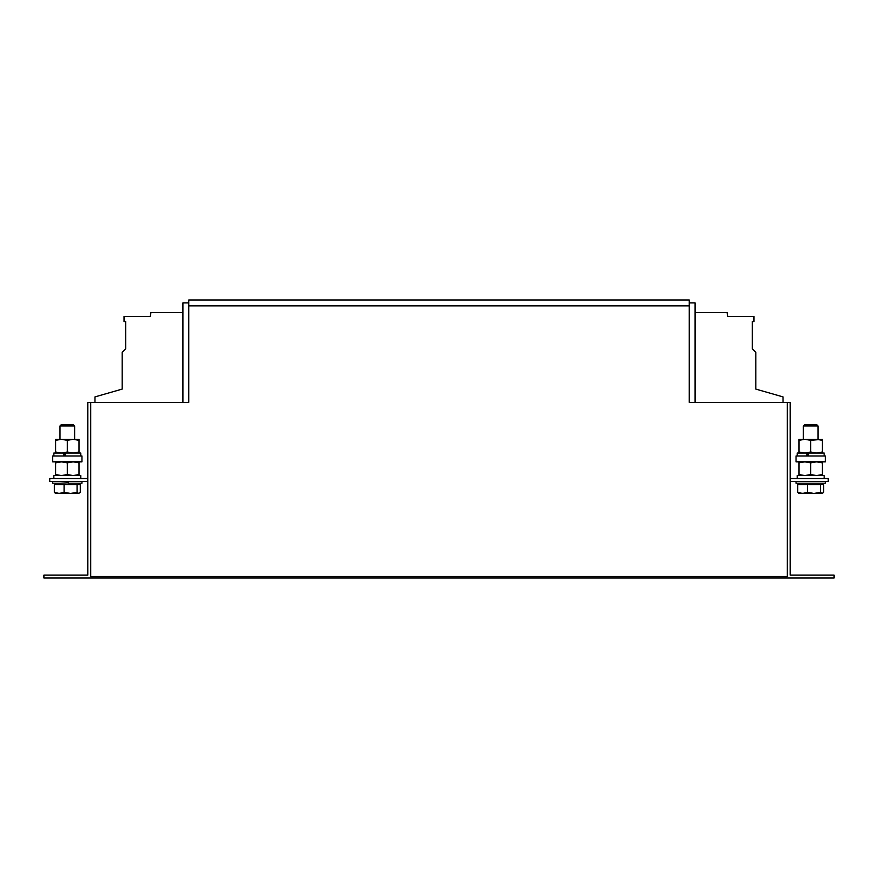<?xml version="1.0" encoding="UTF-8"?>
<svg xmlns="http://www.w3.org/2000/svg" width="878" height="878" viewBox="0 0 878 878"><rect width="100%" height="100%" fill="white"/><g stroke="black" fill="none" stroke-linecap="round" stroke-linejoin="round"><path stroke-width="1.32" d="M825.32 481.44L825.32 483.196L824.453 483.196M803.37 425.962L804.676 424.656L816.705 424.656L818 425.962L803.37 425.962L803.37 439.296M805.686 461.828L825.32 461.828L825.32 455.978L796.05 455.978L796.05 461.828L805.686 461.828M81.95 481.44L81.95 483.196L68.133 483.196M76.726 455.978L81.95 455.978L81.95 461.828L52.68 461.828L52.68 455.978L76.726 455.978M60 425.962L74.63 425.962L73.324 424.656L61.295 424.656L60 425.962L60 439.296M790.2 478.51L828.25 478.51L828.25 481.44L790.2 481.44M87.8 481.44L49.75 481.44L49.75 478.51L87.8 478.51M188.77 302.91L182.92 302.91L182.92 402.42M90.73 402.42L87.8 402.42L87.8 575.09L43.9 575.09L43.9 578.02L834.1 578.02L834.1 575.09L790.2 575.09L790.2 402.42L787.27 402.42L787.27 576.55L90.73 576.55L90.73 402.42L188.77 402.42L188.77 299.98L689.23 299.98L689.23 402.42L787.27 402.42M695.08 402.42L695.08 302.91L689.23 302.91M182.92 312.568L150.95 312.568L150.281 316.376L124.028 316.376L124.028 321.557L125.697 321.557L125.697 348.862L122.185 352.374L122.185 389.097L94.967 396.9L94.967 402.42M695.08 312.568L727.05 312.568L727.719 316.376L753.972 316.376L753.972 321.557L752.303 321.557L752.303 348.862L755.815 352.374L755.815 389.097L783.033 396.9L783.033 402.42M53.854 478.51L53.854 475.58L80.776 475.58L80.776 478.51M65.049 455.978L65.049 453.048L80.776 453.048L80.776 455.978M65.049 453.048L63.622 453.048L63.622 455.978M64.818 453.048L64.818 455.978M53.854 455.978L53.854 453.048L63.622 453.048M55.61 475.58L55.61 474.537L61.46 475.58L67.31 474.537L73.17 475.58L79.02 474.537L79.02 461.828M79.02 462.871L73.17 461.828L67.31 462.871L61.46 461.828L55.61 462.871L55.61 461.828M79.02 474.537L79.02 475.58M55.61 474.537L55.61 462.871M67.31 474.537L67.31 462.871M79.02 440.339L79.02 439.296L55.61 439.296L55.61 440.339L61.46 439.296L67.31 440.339L73.17 439.296L79.02 440.339L79.02 452.005L73.17 453.048L67.31 452.005L61.46 453.048L55.61 452.005L55.61 453.048M79.02 452.005L79.02 453.048M55.61 452.005L55.61 440.339M67.31 452.005L67.31 440.339M54.337 483.196L52.68 483.196L52.68 481.44M60.055 483.196L54.546 483.196M68.517 482.757L60.439 483.196M78.68 493.436L77.066 492.393L70.58 493.436L78.68 493.436L80.293 492.393L80.293 484.656L77.066 484.656L77.066 492.393M55.259 493.238L70.58 493.436L64.083 492.393L59.21 493.436L54.337 492.393L55.94 493.436M54.337 492.393L54.337 484.656L77.066 484.656M64.083 484.656L64.083 492.393M822.39 475.58L822.39 461.828M822.39 462.871L816.54 461.828L810.69 462.871L804.83 461.828L798.98 462.871L798.98 461.828M822.39 474.537L816.54 475.58L810.69 474.537L810.69 462.871M810.69 474.537L804.83 475.58L798.98 474.537L798.98 462.871M798.98 474.537L798.98 475.58M822.39 440.339L822.39 439.296L810.69 440.339L804.83 439.296L798.98 440.339L798.98 439.296L816.54 439.296L822.39 440.339L822.39 453.048M822.39 452.005L816.54 453.048L810.69 452.005L810.69 440.339M810.69 452.005L804.83 453.048L798.98 452.005L798.98 440.339M798.98 452.005L798.98 453.048M797.224 455.978L797.224 453.048L824.146 453.048L824.146 455.978M808.418 455.978L808.418 453.048M806.992 453.048L806.992 455.978M808.199 453.048L808.199 455.978M797.224 478.51L797.224 475.58L824.146 475.58L824.146 478.51M824.299 483.196L819.58 483.196M819.229 483.196L811.887 483.196M796.05 481.44L796.05 483.196L811.491 483.196M822.06 493.436L820.447 492.393L813.95 493.436L822.06 493.436L823.663 492.393L823.663 484.656L820.447 484.656L820.447 492.393M798.629 493.238L813.95 493.436L807.464 492.393L802.58 493.436L797.707 492.393L799.32 493.436M797.707 492.393L797.707 484.656L820.447 484.656M807.464 484.656L807.464 492.393M689.23 305.84L188.77 305.84M822.39 483.196L822.39 484.656M818 425.962L818 439.296M79.02 483.196L79.02 484.656M74.63 425.962L74.63 439.296M55.61 483.196L55.61 484.656M798.98 483.196L798.98 484.656"/></g></svg>
